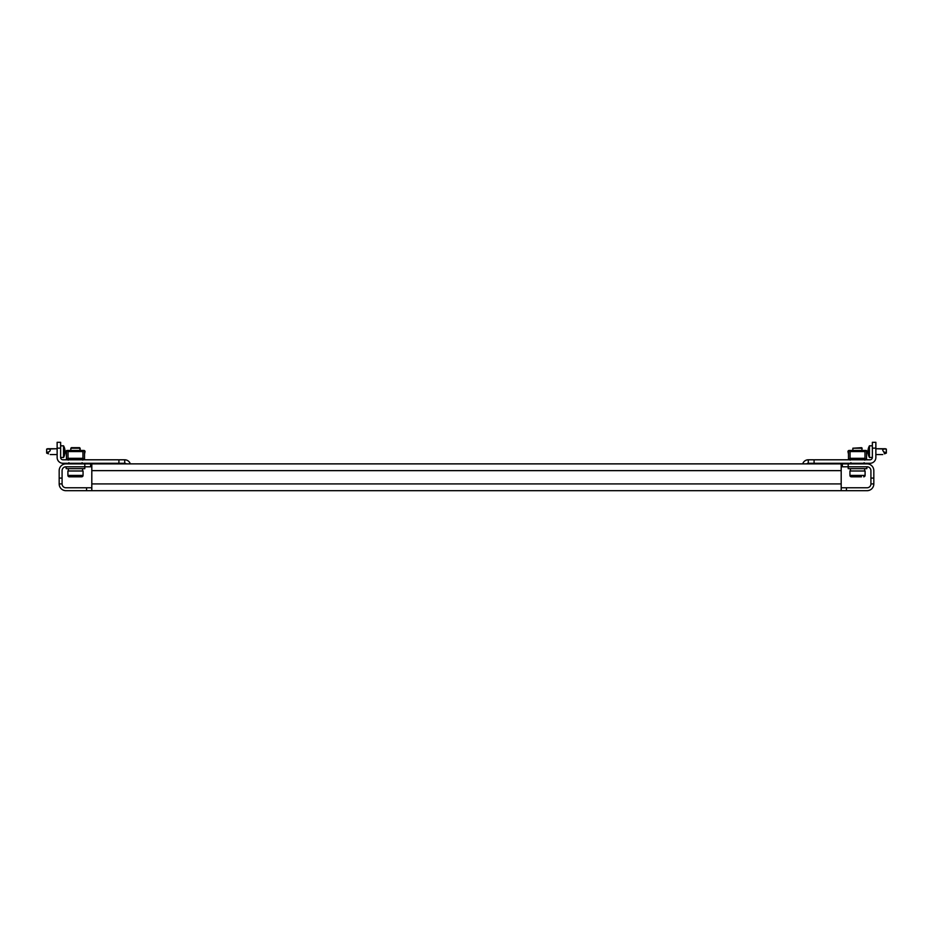 <?xml version="1.0" encoding="UTF-8"?>
<svg xmlns="http://www.w3.org/2000/svg" width="933" height="933" viewBox="0 0 933 933"><rect width="100%" height="100%" fill="white"/><g stroke="black" fill="none" stroke-linecap="round" stroke-linejoin="round"><path stroke-width="1.4" d="M59.176 478.093L62.079 478.093L62.079 483.924L59.176 483.924L59.176 470.64A6.764 6.764 0 0 1 65.928 463.876L90.641 463.876L90.641 466.792L84.81 466.792L84.81 463.876M62.079 478.093L62.079 470.64A3.849 3.849 0 0 1 65.928 466.792L84.81 466.792L84.81 468.658L66.161 468.658L66.161 466.792L66.161 468.658M866.839 466.792L866.839 468.658L848.19 468.658L848.19 466.792L842.359 466.792L842.359 463.876L848.19 463.876L848.19 466.792L867.072 466.792A3.849 3.849 0 0 1 870.921 470.64L870.921 478.093L873.824 478.093L873.824 483.924L870.921 483.924L870.921 478.093M848.19 463.876L867.072 463.876A6.764 6.764 0 0 1 873.824 470.64L873.824 478.093M873.824 483.924A6.764 6.764 0 0 1 867.072 490.688L841.193 490.688L841.193 470.64L91.807 470.64L91.807 490.688L65.928 490.688A6.764 6.764 0 0 1 59.176 483.924M841.193 490.688L91.807 490.688M91.807 487.772L65.928 487.772A3.849 3.849 0 0 1 62.079 483.924M870.921 483.924A3.849 3.849 0 0 1 867.072 487.772L841.193 487.772M91.807 470.64L91.807 463.876L841.193 463.876L841.193 470.64M57.135 448.143L57.135 442.312L60.633 442.312L60.633 448.143L57.135 448.143L57.135 457.473A5.831 5.831 0 0 0 62.966 463.293L118.911 463.293L118.911 459.794L124.73 459.794L124.73 463.293L118.911 463.293M60.633 448.143L60.633 457.473A2.333 2.333 0 0 0 62.966 459.794L118.911 459.794M130.293 463.876A5.831 5.831 0 0 0 124.73 459.794M126.282 463.876A2.333 2.333 0 0 0 124.73 463.293M48.469 452.202L47.711 452.75L48.469 453.835C50.802 454.779 50.802 454.779 48.469 453.835C50.802 454.779 50.802 454.779 48.469 453.835C50.802 454.779 50.802 454.779 48.469 453.835C50.802 454.779 50.802 454.779 48.469 453.835C50.802 454.779 50.802 454.779 48.469 453.835C50.802 454.779 50.802 454.779 48.469 453.835C50.802 454.779 50.802 454.779 48.469 453.835C50.802 454.779 50.802 454.779 48.469 453.835C50.802 454.779 50.802 454.779 48.469 453.835L46.65 453.1L46.65 449.076L48.469 448.878C50.51 449.391 50.779 450.301 49.286 451.642L46.65 452.575M64.809 449.193L64.809 449.193A11.872 10.286 0 0 1 64.925 449.974L64.809 450.674A11.872 10.286 180 0 1 64.925 451.467L64.925 451.467A11.872 10.286 180 0 0 64.809 450.674L64.925 449.974A11.872 10.286 0 0 0 64.809 449.193L64.774 449.018A11.966 11.966 0 0 0 63.549 445.811L63.549 457.473A11.966 11.966 0 0 0 64.774 454.266A11.966 11.966 0 0 1 63.549 457.473A11.966 11.966 0 0 0 64.774 454.266M64.809 453.123L64.925 453.298A11.872 10.286 180 0 1 64.809 454.091L64.809 454.091A11.872 10.286 180 0 0 64.925 453.298L64.809 452.598A11.872 10.286 0 0 0 64.925 451.817L64.925 451.817M48.469 453.835L46.65 453.1M68.179 460.132L68.027 459.549L82.944 459.549L82.944 450.464L67.094 450.464A1.166 1.166 0 0 0 65.928 451.63L66.453 453.963M68.027 450.464L68.027 458.325L82.944 458.325M84.518 453.963L85.043 451.63A1.166 1.166 0 0 0 83.877 450.464L82.944 450.464M68.027 459.549L68.027 458.325M82.792 460.132L82.944 459.549M81.626 463.293L82.104 462.71M69.345 463.293L68.879 462.71M81.416 463.293L81.416 463.876M69.555 463.293L69.555 463.876M68.027 458.978L66.453 458.978L66.453 451.047L68.027 451.047M82.944 458.978L84.518 458.978L84.518 451.047L82.944 451.047M82.594 470.99L82.594 468.658M68.377 470.99L68.377 468.658M83.06 475.41L67.911 475.41L67.911 470.99L83.06 470.99L83.06 475.41A1.399 1.399 0 0 1 81.661 476.81L69.31 476.81A1.399 1.399 0 0 1 67.911 475.41A1.399 1.399 0 0 0 69.31 476.81L71.514 476.81M71.363 447.677L79.608 447.677L80.145 450.464L80.145 448.213L70.826 448.213L70.826 450.464M72.914 476.81L71.806 476.81M74.08 476.81L73.206 476.81M872.367 448.143L872.367 442.312L875.865 442.312L875.865 448.143L872.367 448.143L872.367 457.473A2.333 2.333 0 0 1 870.034 459.794L814.089 459.794L814.089 463.293L808.27 463.293A2.333 2.333 0 0 0 806.718 463.876A2.333 2.333 0 0 1 808.27 463.293L808.27 459.794A5.831 5.831 0 0 0 802.707 463.876M875.865 448.143L875.865 457.473A5.831 5.831 0 0 1 870.034 463.293L814.089 463.293M808.27 459.794L814.089 459.794M868.226 454.266A11.966 11.966 0 0 0 869.451 457.473A11.966 11.966 0 0 1 868.226 454.266A11.966 11.966 0 0 0 869.451 457.473L872.367 457.473L869.451 457.473L869.451 445.811A11.966 11.966 0 0 0 868.226 449.018L868.191 449.193A11.872 10.286 -0 0 0 868.075 449.974A11.872 10.286 -0 0 1 868.191 449.193M869.451 450.149L868.075 449.974L868.191 450.674A11.872 10.286 180 0 0 868.075 451.467L868.075 451.817A11.872 10.286 -0 0 0 868.191 452.598L868.075 453.298A11.872 10.286 180 0 0 868.191 454.091L868.191 454.091A11.872 10.286 180 0 1 868.075 453.298M883.714 451.642L884.531 453.835C882.198 454.779 882.198 454.779 884.531 453.835C882.198 454.779 882.198 454.779 884.531 453.835L886.35 453.1L884.531 453.835C882.198 454.779 882.198 454.779 884.531 453.835C882.198 454.779 882.198 454.779 884.531 453.835L886.35 453.1L886.35 449.076L884.531 448.878C882.49 449.391 882.221 450.301 883.714 451.642M868.075 453.123L868.191 452.598A11.872 10.286 -0 0 1 868.075 451.817L868.075 451.467M861.486 476.81L851.339 476.81A1.399 1.399 0 0 1 849.94 475.41A1.399 1.399 0 0 0 851.339 476.81L853.543 476.81M865.089 475.41L849.94 475.41L849.94 470.99L865.089 470.99L865.089 475.41A1.399 1.399 0 0 1 863.69 476.81M862.174 448.213L852.855 448.213L861.637 447.677L862.174 450.464M852.855 448.213L852.855 450.464M850.208 460.132L850.056 459.549L864.973 459.549L864.973 450.464L849.123 450.464A1.166 1.166 0 0 0 847.957 451.63L848.482 453.963M850.056 450.464L850.056 458.325L864.973 458.325M866.547 453.963L867.072 451.63A1.166 1.166 0 0 0 865.906 450.464L864.973 450.464M850.056 459.549L850.056 458.325M864.821 460.132L864.973 459.549M863.655 463.293L864.121 462.71M851.374 463.293L850.896 462.71M863.445 463.293L863.445 463.876M851.584 463.293L851.584 463.876M850.056 458.978L848.482 458.978L848.482 451.047L850.056 451.047M864.973 458.978L866.547 458.978L866.547 451.047L864.973 451.047M850.406 468.658L850.406 470.99M864.623 468.658L864.623 470.99M884.531 453.835C882.198 454.779 882.198 454.779 884.531 453.835C882.198 454.779 882.198 454.779 884.531 453.835L886.35 453.1L884.531 453.835C882.198 454.779 882.198 454.779 884.531 453.835C882.198 454.779 882.198 454.779 884.531 453.835L886.35 453.1L884.531 453.835C882.198 454.779 882.198 454.779 884.531 453.835C882.198 454.779 882.198 454.779 884.531 453.835M81.661 476.81L79.457 476.81M841.193 483.924L91.807 483.924M86.559 490.688L86.559 487.772M846.441 490.688L846.441 487.772M68.027 451.572L82.944 451.572M884.531 452.202L886.35 452.575M850.056 451.572L864.973 451.572M60.633 457.473L63.549 457.473L60.633 457.473M50.254 454.558L57.135 454.558L50.254 454.558M47.513 448.726L57.135 448.726L46.65 449.076M60.633 445.811L63.549 445.811A11.966 11.966 0 0 1 64.774 449.018A11.966 11.966 0 0 0 63.549 445.811L60.633 445.811M882.746 454.558L875.865 454.558L882.746 454.558M885.487 448.726L875.865 448.726L886.35 449.076M872.367 445.811L869.451 445.811A11.966 11.966 0 0 0 868.226 449.018A11.966 11.966 0 0 1 869.451 445.811L872.367 445.811"/></g></svg>
